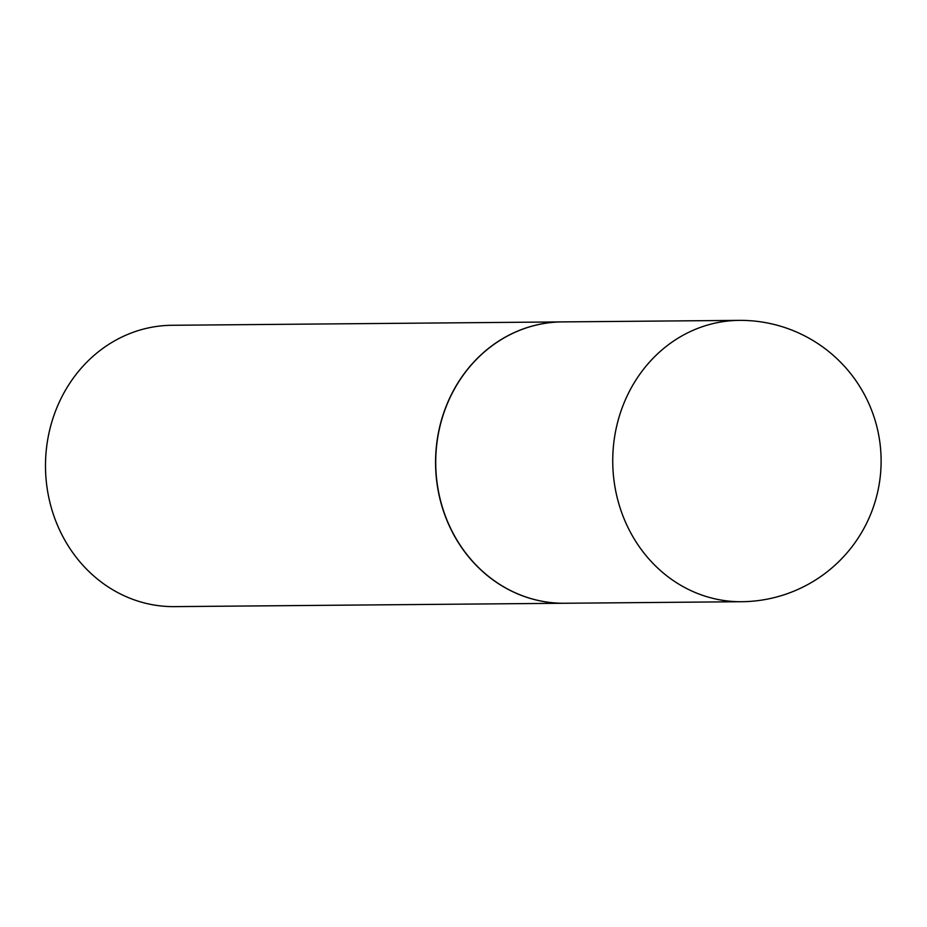 <?xml version="1.0" encoding="UTF-8"?>
<svg xmlns="http://www.w3.org/2000/svg" width="927" height="927" viewBox="0 0 927 927"><rect width="100%" height="100%" fill="white"/><g stroke="black" fill="none" stroke-linecap="round" stroke-linejoin="round"><path stroke-width="1.39" d="M741.658 601.716L564.647 603.257A140.684 127.706 -90.5 0 1 438.865 493.384A140.684 127.706 -90.5 0 1 562.214 321.901L739.225 320.371A140.684 127.706 -90.5 0 0 712.272 323.778A140.684 127.706 -90.5 0 0 615.887 491.855A140.684 127.706 -90.5 0 0 741.658 601.716A140.684 140.684 0 0 0 880.013 443.43A140.684 140.684 0 0 0 739.225 320.371M564.566 603.257A140.684 127.706 -90.5 0 1 564.485 603.257A140.684 127.706 -90.5 0 1 436.42 478.622A140.684 127.706 -90.5 0 1 535.088 325.319A140.684 127.706 -90.5 0 1 562.052 321.901A140.684 127.706 -90.5 0 1 562.133 321.901M564.485 603.257L174.415 606.629A140.684 127.706 -90.5 0 1 46.35 482.005A140.684 127.706 -90.5 0 1 145.018 328.691A140.684 127.706 -90.5 0 1 171.982 325.284L562.052 321.901"/></g></svg>
